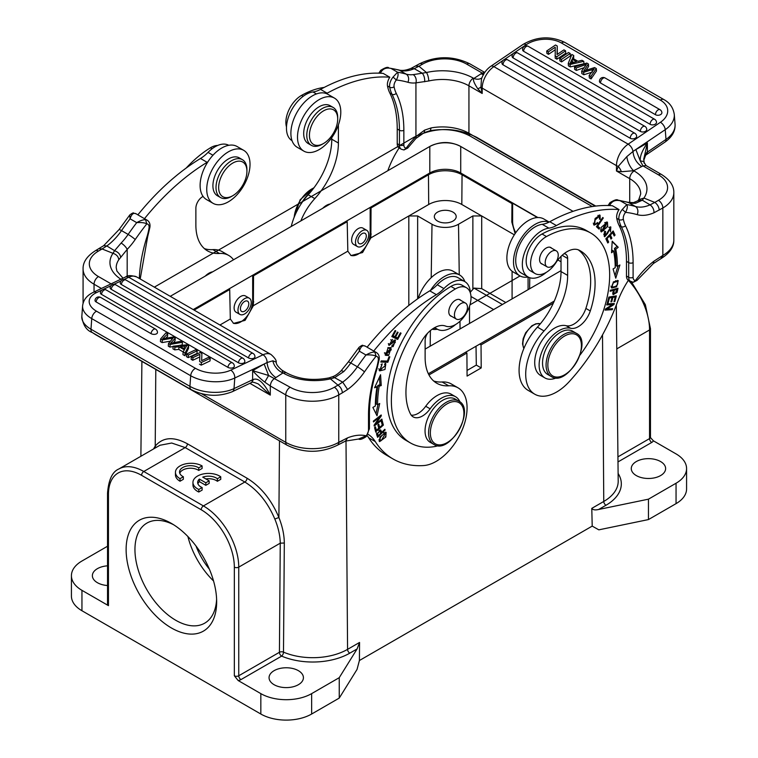 <?xml version="1.0" encoding="UTF-8"?>
<svg xmlns="http://www.w3.org/2000/svg" width="758" height="758" viewBox="0 0 758 758"><rect width="100%" height="100%" fill="white"/><g stroke="black" fill="none" stroke-linecap="round" stroke-linejoin="round"><path stroke-width="1.14" d="M205.21 276.13A15.302 8.84 -60 0 1 212.666 271.828M433.756 444.359L430.222 442.321A24.986 14.43 -60 0 1 425.049 430.885A24.986 14.43 -60 0 1 435.954 405.738A24.986 14.43 -60 0 1 455.207 399.04L458.742 401.086C476.299 409.301 449.655 455.463 433.756 444.359A24.986 14.43 -60 0 1 428.583 432.922A24.986 14.43 -60 0 1 439.488 407.776A24.986 14.43 -60 0 1 458.742 401.086M173.658 524.773A57.779 33.361 -120 0 0 146.919 523.086A57.779 33.361 -120 0 0 146.919 589.809A57.779 33.361 -120 0 0 204.698 623.171A57.779 33.361 -120 0 0 216.608 599.171M216.665 601.814A64.032 36.971 60 0 1 171.393 627.956A64.032 36.971 60 0 1 126.122 549.531A64.032 36.971 60 0 1 171.393 523.399A64.032 36.971 60 0 1 216.665 601.814L216.665 601.814M195.99 545.987A49.658 28.671 -120 0 0 209.407 569.211M213.557 580.969A57.779 33.361 60 0 1 187.889 536.512M160.09 445.183L118.798 469.022A49.971 28.851 60 0 1 143.783 471.495L203.419 505.927A49.971 28.851 60 0 1 238.751 567.136L280.261 543.173C280.1 535.489 278.29 527.445 274.813 519.012L278.906 517.515C282.44 526.422 284.241 534.921 284.316 543.012L280.261 543.173L279.427 652.287A3.127 1.8 -120 0 0 281.095 655.727A3.127 1.8 -120 0 0 281.635 656.115A3.127 1.516 113.1 0 0 283.492 652.136A49.261 28.444 0 0 0 347.571 649.36L359.557 642.443L359.406 660.521L357.027 669.447L339.243 698.09L311.642 714.027A35.92 20.741 0 0 1 260.837 714.027L81.949 610.74A35.92 20.741 0 0 1 71.423 596.082L71.423 575.673A35.92 20.741 180 0 1 81.949 561.015L107.532 546.243M339.243 698.09L339.243 677.68L311.642 693.627A35.92 20.741 180 0 1 260.837 693.627L238.164 680.532A6.244 3.61 0 0 0 240.968 679.594L281.635 656.115A52.387 30.244 0 0 0 349.779 653.169L357.084 648.952L339.243 677.68M359.557 642.443L357.084 648.952M274.093 684.701A17.178 9.92 0 0 0 292.815 686.852A17.178 9.92 0 0 0 303.418 677.68A17.178 9.92 0 0 0 298.387 670.669A17.178 9.92 0 0 0 279.664 668.518A17.178 9.92 0 0 0 269.062 677.68A17.178 9.92 0 0 0 274.093 684.701M234.336 675.776L234.336 567.136A3.127 1.8 180 0 0 238.751 567.136L238.751 675.776A3.127 1.8 0 0 1 234.336 675.776L238.164 680.532M234.336 567.136A46.854 27.051 60 0 0 201.211 509.755L141.575 475.323A46.854 27.051 60 0 0 108.451 494.453A3.127 1.8 180 0 1 107.532 493.174L107.532 604.363A3.127 1.8 0 0 0 108.451 605.642L81.949 590.34A35.92 20.741 180 0 1 71.423 575.673M107.532 565.828A17.178 9.92 0 0 0 92.372 575.673A17.178 9.92 0 0 0 97.403 582.694A17.178 9.92 0 0 0 107.532 585.527M153.504 448.982L155.219 446.111L155.826 447.646M617.988 461.925L651.757 442.426A6.244 3.61 0 0 0 653.377 440.805L650.44 437.555M653.377 440.805L676.051 453.9A35.92 20.741 180 0 1 686.577 468.567A35.92 20.741 180 0 1 676.051 483.234L648.45 499.171L598.678 509.471C595.134 510.276 592.841 509.907 591.79 508.372L603.766 501.455L602.515 334.875M636.303 475.579A17.178 9.92 0 0 0 655.016 477.729A17.178 9.92 0 0 0 665.628 468.567A17.178 9.92 0 0 0 660.597 461.556A17.178 9.92 0 0 0 641.874 459.405A17.178 9.92 0 0 0 631.272 468.567A17.178 9.92 0 0 0 636.303 475.579M553.34 303.134L481.036 344.881L481.207 367.933L467.08 376.091L466.9 353.038L428.962 374.945M359.406 660.521L592.206 526.109L591.79 508.372M592.206 526.109L598.829 529.842L648.45 519.571L648.45 499.171M686.577 468.567L686.577 488.967A35.92 20.741 0 0 1 676.051 503.634L648.45 519.571M466.9 353.038L465.573 352.271M476.024 346.245L476.308 365.1L467.032 370.454M481.036 344.881L479.71 344.113M476.308 365.1L481.207 367.933M603.785 234.487A37.578 21.698 180 0 1 604.306 234.999M515.118 233.597L511.821 222.037L511.963 203.589L462.048 174.776A23.744 13.71 0 0 0 428.469 174.776L371.05 207.929L370.169 207.417L346.311 221.194L347.192 221.696L253.551 275.76L252.67 275.258L228.812 289.025L229.693 289.537L194.095 310.098M511.963 203.589L512.616 203.21L536.475 216.987L535.811 217.745M536.342 217.669L535.811 217.366M370.169 207.417L370.169 233.436A16.866 9.74 -60 0 1 363.376 249.78A16.866 9.74 -60 0 1 350.736 255.351M366.796 230.356L362.921 228.12A9.371 5.41 120 0 0 355.701 230.631A9.371 5.41 120 0 0 351.617 240.068A9.371 5.41 120 0 0 353.55 244.351L357.425 246.587A9.371 5.41 120 0 0 364.645 244.076A9.371 5.41 120 0 0 368.729 234.648A9.371 5.41 120 0 0 366.796 230.356A9.371 5.41 120 0 0 357.425 235.766A9.371 5.41 120 0 0 357.425 246.587M371.05 207.929L370.861 237.879L362.57 252.537L351.049 255.541L347.827 251.173L347.192 221.696M408.818 305.446L408.818 215.964L428.696 204.489A23.422 13.521 180 0 1 461.821 204.489L481.7 215.964L472.869 215.964L458.505 224.254A18.742 10.82 180 0 1 432.003 224.254L417.649 215.964L408.818 215.964L370.861 237.879M452.99 212.136A10.934 6.31 0 0 0 441.071 210.771A10.934 6.31 0 0 0 434.325 216.599A10.934 6.31 0 0 0 437.527 221.061A10.934 6.31 0 0 0 449.437 222.435A10.934 6.31 0 0 0 456.193 216.599A10.934 6.31 0 0 0 452.99 212.136M470.358 292.171L473.987 288.106L481.7 288.618L505.794 302.527M529.785 277.722L529.615 288.779M515.753 232.687A16.866 9.74 60 0 1 512.616 221.573L512.616 203.21M253.551 275.76L253.361 305.711L245.071 320.369L233.549 323.382L230.328 319.014L229.693 289.537M252.67 275.258L252.67 301.267A16.866 9.74 -60 0 1 245.876 317.621A16.866 9.74 -60 0 1 233.237 323.192M249.297 298.188L245.431 295.961A9.371 5.41 120 0 0 238.211 298.472A9.371 5.41 120 0 0 234.118 307.9A9.371 5.41 120 0 0 236.06 312.192L239.926 314.418A9.371 5.41 120 0 0 247.146 311.908A9.371 5.41 120 0 0 251.239 302.48A9.371 5.41 120 0 0 249.297 298.188A9.371 5.41 120 0 0 239.926 303.598A9.371 5.41 120 0 0 239.926 314.418M469.524 323.467L469.524 306.308M279.475 440.824L278.906 517.515C271.44 499.768 260.818 486.674 247.032 478.213L187.406 443.79C173.459 436.248 162.657 437.11 155.011 446.377M160.146 445.23L171.696 443.023L185.198 447.59L143.783 471.495A3.127 1.8 120 0 0 141.575 475.323M179.769 473.248A10.906 6.301 0 0 1 187.728 468.425A10.906 6.301 0 0 1 198.729 470.424L202.102 468.472L202.102 465.924A15.615 9.02 0 0 0 185.085 463.972A15.615 9.02 0 0 0 175.449 472.3A15.615 9.02 0 0 0 180.016 478.677L183.351 476.754A10.906 6.301 180 0 1 179.542 471.969A10.906 6.301 180 0 1 186.667 466.066A10.906 6.301 180 0 1 198.729 467.875L202.102 465.924M175.449 472.3L175.449 474.849A15.615 9.02 0 0 0 180.016 481.226L183.351 479.302L183.351 476.754M197.904 483.737A10.906 6.301 0 0 1 199.392 481.624L205.816 485.328L209.17 483.396L209.17 480.847L202.756 477.142A10.906 6.301 180 0 1 217.375 478.734L220.749 476.791A15.615 9.02 0 0 0 203.39 473.921A15.615 9.02 0 0 0 192.949 482.429A15.615 9.02 0 0 0 198.795 489.469L202.13 487.546A10.906 6.301 180 0 1 197.677 482.467A10.906 6.301 180 0 1 199.392 479.075L205.816 482.78L209.17 480.847M192.949 482.429L192.949 484.978A15.615 9.02 0 0 0 198.795 492.018L202.13 490.094L202.13 487.546M205.844 478.914A10.906 6.301 0 0 1 217.375 481.292L220.749 479.34L220.749 476.791M201.211 509.755A3.127 1.8 -60 0 1 203.419 505.927L244.825 482.022C257.739 490.056 267.735 502.393 274.813 519.012M180.016 481.226L180.016 478.677M198.729 470.424L198.729 467.875M205.816 485.328L205.816 482.78M199.392 481.624L199.392 479.075M198.795 492.018L198.795 489.469M217.375 481.292L217.375 478.734M554.212 264.39A9.21 5.315 120 0 0 556.325 250.898A9.21 5.315 120 0 0 549.218 253.371A9.21 5.315 120 0 0 547.105 266.854A9.21 5.315 120 0 0 554.212 264.39M424.66 81.769C424.868 78.273 424.073 75.421 422.291 73.194L426.47 72.522A6.244 1.876 -102.6 0 1 428.744 80.973L415.934 82.868A49.971 28.851 -60 0 1 407.899 82.281A187.406 108.195 120 0 0 396.33 79.988L393.07 77.07L397.562 72.218C398.519 74.189 398.111 76.776 396.33 79.988A6.244 3.61 120 0 0 394.084 86.763A44.978 25.971 120 0 0 396.235 93.338A124.312 71.773 -60 0 1 403.853 130.272L403.853 144.958A6.244 3.61 120 0 0 406.241 148.104A62.469 36.062 -60 0 1 415.934 136.582L424.594 130.139L424.309 132.612L430.336 130.632C445.732 128.263 459.026 130.082 470.235 136.118A6.244 3.61 -60 0 1 468.937 133.256A37.483 21.641 0 0 0 431.103 127.931L430.336 130.547M481.899 77.818A12.498 8.48 49.2 0 1 473.864 78.462L473.352 78.169A43.727 25.241 180 0 0 426.47 72.512L418.928 66.24L414.209 68.665L422.291 73.213L413.157 74.635A6.244 4.69 -96.4 0 1 415.934 82.868L415.934 136.582A6.244 2.094 44.5 0 1 415.962 138.411L424.262 132.631M424.594 130.139L431.103 127.931M563.98 253.759A9.371 5.41 -60 0 1 565.714 254.195A9.371 5.41 -60 0 1 567.647 258.487L567.647 275.391A56.225 32.461 -60 0 1 544.055 330.962A43.727 25.251 120 0 0 534.76 394.198A43.727 25.251 120 0 0 556.628 392.028A43.727 25.251 120 0 0 569.192 381.691A143.679 82.954 120 0 0 617.495 301.921A62.469 36.062 -60 0 1 628.382 280.308A9.371 5.41 -60 0 1 626.478 276.035L626.478 261.349A121.185 69.973 120 0 0 619.049 225.353A48.105 27.771 -60 0 1 616.756 218.313A9.371 5.41 -60 0 1 619.049 209.587L612.426 205.759A187.406 108.195 -60 0 0 549.777 221.734A31.23 18.031 120 0 1 549.029 222.122A31.23 18.031 120 0 1 542.245 224.321L548.877 228.149A27.487 15.871 120 0 0 525.512 250.235A27.487 15.871 120 0 0 528.032 276.945A27.487 15.871 120 0 0 541.771 275.58A27.487 15.871 120 0 0 546.347 272.311M610.114 203.419L611.28 203.059C613.298 200.69 616.273 199.923 620.196 200.747L626.819 204.575C627.757 206.422 627.34 209.018 625.577 212.344A6.244 3.61 120 0 0 623.341 219.119A44.978 25.971 120 0 0 625.483 225.695A124.312 71.773 -60 0 1 633.101 262.628L633.101 277.314A6.244 3.61 120 0 0 635.488 280.469L636.966 280.432L633.214 282.317L628.382 280.308A49.971 28.851 -120 0 1 649.549 329.957L616.785 348.879M608.106 205.522L609.925 202.699C614.274 199.998 616.946 199.146 617.931 200.112L620.196 200.747A193.65 111.805 -60 0 1 628.761 202.651L635.384 206.479A193.65 111.805 120 0 0 626.819 204.575L622.318 209.435L625.577 212.344A187.406 108.195 120 0 1 637.156 214.637A6.244 5.05 -73.9 0 0 635.384 206.479A43.727 25.251 -60 0 0 650.08 204.868L654.808 202.405M595.191 206.148L468.937 133.256L468.937 85.815L482.192 93.471L482.192 88.118A18.116 10.46 -60 0 1 493.884 66.628A6.244 3.278 -124.2 0 0 490.758 66.316C486.428 69.414 483.329 73.64 481.472 79.003L480.923 87.066L482.192 93.471L477.834 88.847C474.025 83.115 472.698 79.656 473.864 78.462L482.192 73.071L483.936 73.687M481.993 77.591L481.51 78.889M643.779 160.156L646.65 152.604L666.007 139.396L665.23 129.675A31.23 19.537 -4.5 0 0 674.288 114.458C673.256 107.731 669.788 102.766 663.875 99.573A6.244 3.61 120 0 0 660.37 100.122A24.986 15.624 -4.5 0 1 660.436 122.265L628.164 144.153A18.116 10.46 120 0 0 616.472 165.642L616.472 170.995L618.291 166.372L626.828 156.622L633.015 151.439M640.339 161.047C639.705 156.764 642.054 150.728 647.389 142.94L643.731 159.303M643.788 160.26L646.65 152.604M658.437 200.32A31.23 18.031 0 0 0 658.437 174.823L642.974 165.898L633.631 170.702L634.143 170.995A43.727 25.241 180 0 1 643.921 198.065L654.808 202.424L658.437 200.32A6.244 3.61 60 0 1 662.852 207.976A37.483 21.641 0 0 0 673.824 192.674C674.014 185.918 669.92 179.864 661.554 174.511L646.091 165.585L642.974 165.898L640.339 161.056C643.059 161.066 644.338 161.805 644.177 163.273M641.77 166.589C636.54 162.923 633.603 157.882 632.958 151.467L665.23 129.675A6.244 3.278 55.8 0 0 660.436 122.265M673.824 192.674L673.824 240.106A37.483 21.641 180 0 1 662.852 255.408L662.852 207.976L654.012 212.761C654.002 209.388 652.685 206.763 650.08 204.868L642.291 200.216L635.782 203.172A6.244 4.69 -96.4 0 0 633.442 202.642L627.842 202.263A6.244 5.05 -73.9 0 1 628.761 202.651A43.727 25.251 120 0 0 635.782 203.172M653.292 263.5L654.012 261.131L662.852 255.408A6.244 3.61 60 0 1 661.554 258.27L653.32 263.585M387.821 170.702A143.679 82.954 120 0 0 388.238 169.565A62.469 36.062 -60 0 1 399.125 147.952A9.371 5.41 -60 0 1 397.23 143.679L397.23 128.993A121.185 69.973 120 0 0 389.801 92.997A48.105 27.771 -60 0 1 387.499 85.957A9.371 5.41 -60 0 1 389.801 77.231L383.178 73.403A187.406 108.195 -60 0 0 320.53 89.378A31.23 18.031 120 0 1 312.997 91.964A27.487 15.871 120 0 0 289.679 113.956A27.487 15.871 120 0 0 292.048 140.694M411.243 68.4L414.2 68.684A43.727 25.251 120 0 1 399.513 70.295L406.136 74.123A193.65 111.805 120 0 0 397.562 72.218L390.939 68.391A193.65 111.805 -60 0 1 399.513 70.295A6.244 5.05 -73.9 0 0 398.594 69.907L390.939 68.391C387.016 67.566 384.05 68.334 382.023 70.702L380.867 71.062M483.595 74.777L480.998 73.763M626.828 156.622A12.498 5.666 68.9 0 0 633.631 170.702L621.389 171.725A12.498 8.016 60 0 0 618.291 166.372A6.244 3.61 0 0 1 616.472 165.642L482.192 88.118A6.244 3.61 0 0 1 480.923 87.066A12.498 1.838 -17.8 0 1 477.834 88.847M403.995 149.932L406.241 148.104L407.719 148.075L403.967 149.951L401.37 149.25A9.371 5.41 120 0 1 399.438 144.958L397.23 143.679M642.339 200.178L637.715 200.823L633.442 202.642M621.389 171.725L616.472 170.995L629.718 178.651A37.483 21.641 180 0 1 640.7 193.953L638.757 199.657L643.921 198.065L642.32 200.207M556.95 59.2L565.752 53.231L565.563 50.805L556.76 56.774L556.95 59.2L555.216 58.205L555.235 47.223L548.328 51.904L548.517 54.339L555.169 49.82M548.517 54.339L546.897 53.401L546.707 50.975L555.51 45.006L557.244 46.001L557.282 54.386M573.759 55.542L572.584 58.205L577.918 61.284L581.983 60.289L583.774 61.322L583.963 63.748L570.272 66.893L568.443 65.842L568.254 63.416L571.835 54.434L573.759 55.542L573.588 58.792M561.593 61.891L570.395 55.912L570.205 53.486L561.403 59.456L561.593 61.891L559.906 60.915L559.717 58.48L568.519 52.51L570.205 53.486M650.137 124.331L523.693 51.326A3.752 2.34 175.5 0 1 522.594 49.829A3.752 3.752 0 0 1 528.203 46.295L654.647 119.29A3.752 2.16 120 0 0 651.757 120.295A3.752 2.16 120 0 0 650.127 124.075A3.752 2.16 120 0 0 650.137 124.331A3.752 2.34 175.5 0 0 654.296 124.615A3.752 2.34 175.5 0 0 656.513 122.246A3.752 3.752 0 0 0 654.647 119.29M634.787 133.247A3.752 3.752 0 0 1 636.654 136.194A3.752 2.34 175.5 0 1 634.437 138.562A3.752 2.34 175.5 0 1 630.277 138.288L503.066 64.837A3.752 2.34 175.5 0 1 501.967 63.34A3.752 3.752 0 0 1 507.576 59.797L634.787 133.247A3.752 2.16 120 0 0 632.921 133.436A3.752 2.16 120 0 0 630.277 138.288M640.396 131.418L513.185 57.968A3.752 2.34 175.5 0 1 512.086 56.48A3.752 3.752 0 0 1 517.695 52.937L644.916 126.378A3.752 2.16 120 0 0 643.04 126.567A3.752 2.16 120 0 0 640.396 131.418A3.752 2.34 175.5 0 0 644.556 131.703A3.752 2.34 175.5 0 0 646.773 129.334A3.752 3.752 0 0 0 644.916 126.378M655.509 114.723L600.563 83.001A3.752 2.34 175.5 0 1 599.474 81.513A3.752 3.752 0 0 1 605.083 77.97L660.019 109.683A3.752 2.16 120 0 0 658.143 109.872A3.752 2.16 120 0 0 655.509 114.723A3.752 2.34 175.5 0 0 659.668 115.008A3.752 2.34 175.5 0 0 661.886 112.639A3.752 3.752 0 0 0 660.019 109.683M583.669 72.313L592.045 69.679L592.235 72.105L583.859 74.739L581.841 73.573L581.67 71.148L583.669 72.313L583.859 74.739M583.774 67.794L576.374 70.418L574.678 69.442L574.479 67.007L586.777 63.056L588.407 63.994L583.755 71.025L594.575 67.557L596.3 68.552L590.88 76.473L589.155 75.478L594.244 68.912L592.045 69.679M588.407 63.994L588.606 66.429L586.067 70.257M596.3 68.552L596.489 70.977L591.069 78.908L589.345 77.913L589.155 75.478M561.403 59.456L559.717 58.48M557.244 46.001L557.026 54.567L563.943 49.867L565.563 50.805M556.76 56.774L555.027 55.779M548.328 51.904L546.707 50.975M583.774 61.322L570.073 64.468L570.272 66.893M570.073 64.468L568.254 63.416M570.13 63.331L572.157 59.152L576.478 61.644L570.139 63.331M571.769 62.781L572.347 61.578L573.635 62.327M572.337 61.578L572.148 59.152M581.632 71.138L586.379 64.383L576.184 67.993L574.479 67.007M576.175 67.983L576.364 70.409M590.88 76.473L591.069 78.908M338.333 125.098A9.371 5.41 -60 0 1 338.4 126.131L338.4 143.035A56.225 32.461 -60 0 1 314.807 198.605A43.727 25.251 120 0 0 300.86 220.91M291.252 226.462A43.727 25.251 -60 0 1 308.184 194.778A56.225 32.461 120 0 0 331.777 139.216L331.777 137.615M389.801 77.231A187.406 108.195 120 0 0 327.153 93.196A31.23 18.031 -60 0 1 326.404 93.594A30.614 17.671 120 0 0 312.523 95.792A30.614 17.671 120 0 0 292.531 122.768A30.614 17.671 120 0 0 297.221 147.289L303.844 151.117A30.614 17.671 -60 0 1 299.154 126.586A30.614 17.671 -60 0 1 319.146 99.62A30.614 17.671 -60 0 1 334.458 98.104A30.614 17.671 -60 0 1 339.148 122.625A30.614 17.671 -60 0 1 319.146 149.601A30.614 17.671 -60 0 1 303.844 151.117M535.12 273.572A21.868 12.621 120 0 1 531.851 255.778A21.868 12.621 120 0 1 546.471 236.553A91.822 53.013 -60 0 1 590.643 232.971L586.228 230.423A91.822 53.013 120 0 0 542.046 233.995A21.868 12.621 -60 0 0 527.435 253.229A21.868 12.621 -60 0 0 530.704 271.013L535.12 273.572A21.868 12.621 120 0 0 555.87 262.761A24.986 14.43 -60 0 1 579.159 250.197A71.214 41.112 -60 0 1 580.334 250.832A71.214 41.112 -60 0 1 590.293 310.96A18.742 10.82 -60 0 1 570.585 328.261A28.112 16.231 120 0 0 543.846 347.505A28.112 16.231 120 0 0 544.945 377.948A28.112 16.231 120 0 0 556.543 377.797M570.585 328.261L566.169 325.713A28.112 16.231 120 0 0 539.431 344.956A28.112 16.231 120 0 0 540.53 375.399L544.945 377.948M566.169 325.713A18.742 10.82 120 0 0 585.877 308.411A71.214 41.112 120 0 0 578.212 249.789M619.049 209.587A187.406 108.195 120 0 0 556.4 225.552A31.23 18.031 -60 0 1 548.877 228.149M597.475 222.492L597.873 223.24L594.12 225.173L595.096 218.484L600.042 215.177L600.213 219.28L599.445 219.166L599.389 216.257L595.068 220.01L594.727 224.046L595.883 223.989L597.475 222.501M616.586 286.761L611.715 288.031L613.402 281.891L618.244 280.64L616.586 286.761L615.837 286.325M610.332 290.248L617.997 288.277L617.069 292.37L613.194 294.654L613.241 290.466L610.124 291.271L610.332 290.248M612.199 241.196L618.215 247.279L615.771 249.278A108.385 62.573 -60 0 1 617.419 266.428L619.911 264.987L615.752 278.167L613.08 268.938L615.212 267.707A105.258 60.773 120 0 0 613.61 251.05L611.526 252.765L612.199 241.196M605.85 238.761L613.184 230.972L615.07 235.075L614.198 235.994L612.663 232.64L610.417 235.027L611.858 238.164L610.995 239.073L609.555 235.937L607.063 238.59L608.655 242.067L607.793 242.986L605.85 238.761M608.864 297.089L616.349 295.866L614.861 301.504L613.98 301.646L615.193 297.041L612.9 297.411L611.763 301.731L610.891 301.874L612.028 297.553L609.479 297.97L608.21 302.755L607.329 302.897L608.864 297.089L610.702 296.795L612.028 297.553M607.035 303.92L614.283 303.503L613.952 304.564L606.94 309.018L612.635 308.686L612.322 309.681L605.074 310.107L605.405 309.037L612.417 304.593L606.722 304.915L607.035 303.92M607.689 226.566L601.321 231.957L601.094 227.495L607.442 222.141L607.689 226.566L607.035 226.187M596.442 226.708L602.752 217.489L603.302 217.991L597.73 226.13L599.749 228.006L599 229.096L596.442 226.708M605.263 231.285L605.595 235.757L607.622 233.341L610.825 226.974L610.446 231.901L610.162 228.044L604.742 236.799L604.164 233.066L605.263 231.294M613.525 234.535L612.53 231.673M613.743 234.307L615.07 235.075M611.981 232.251L612.663 232.64M609.735 234.639L610.417 235.027M610.323 237.614L609.413 234.971M610.531 237.396L611.858 238.164M608.873 235.548L609.555 235.937M606.381 238.202L607.063 238.59M607.12 241.527L606.059 238.533M607.329 241.309L608.655 242.067M597.873 223.24L597.19 222.843M599.502 216.343L599.265 214.969M593.533 224.605L594.859 224.112M599.55 218.901L600.213 219.28M594.727 224.046L593.239 223.165M597.882 215.414L599.389 216.257M617.742 281.73L617.457 280.403M611.175 287.5L613.023 287.216M611.043 286.259L612.369 287.026C616.5 286.714 618.263 284.932 617.656 281.663C613.554 281.881 611.791 283.672 612.369 287.026L610.901 286.154M615.648 280.678L617.438 281.54M617.656 281.663L616.226 280.83M615.771 291.603L617.088 292.37M616.311 289.205L616.425 288.675M612.748 294.047L613.961 293.668M612.085 289.802L613.241 290.466M612.672 290.143L612.786 289.622M615.543 288.76L616.87 289.528L614.141 290.238L612.985 289.565M614.141 290.238L613.933 293.649L616.197 292.465L616.879 289.528M618.215 247.279L612.17 241.736M615.771 249.278L614.444 248.51L616.889 246.511M614.444 248.51A108.385 62.573 120 0 1 616.093 265.66L617.419 266.428M615.003 275.58L617.997 266.096M611.64 250.822L612.284 250.292L613.61 251.05M534.76 394.198L528.136 390.37A43.727 25.251 -60 0 1 537.431 327.134A56.225 32.461 120 0 0 561.024 271.572L561.024 256.384M528.032 276.945L521.409 273.117A27.487 15.871 -60 0 1 518.889 246.407A27.487 15.871 -60 0 1 542.245 224.321M614.605 296.7L614.757 296.122M614.132 301.078L614.861 301.504M611.431 297.212L613.866 296.274L615.193 297.041M611.573 296.653L612.9 297.411M611.033 301.305L611.763 301.731M608.74 297.543L609.479 297.97M607.48 302.338L608.21 302.755M611.877 304.28L612.691 303.598M612.625 303.806L613.952 304.564M606.154 308.563L606.94 309.018M605.339 309.245L611.043 308.781M610.995 308.923L612.322 309.681M606.987 304.062L611.09 303.825L612.417 304.593M606.987 223.383L606.675 221.942M600.762 231.389L602.165 230.944M605.263 222.397L606.807 223.25L605.566 223.269L601.947 230.849L603.273 230.773L606.807 223.25M601.947 230.849L600.459 229.958M602.657 217.622L603.302 217.991M597.096 225.761L597.73 226.13M597.873 228.044L598.422 227.239L596.991 225.912M598.422 227.239L599.749 228.006M605.718 231.825L604.391 231.057M604.268 234.989L603.775 234.61M610.417 228.262L610.114 226.822M604.145 236.193L605.358 235.653M324.187 87.426A91.822 53.013 120 0 0 301.561 95.375A21.868 12.621 -60 0 0 286.496 126.937M300.67 204.584A28.112 16.231 -60 0 1 310.685 191.916M590.643 232.971A91.822 53.013 -60 0 1 580.012 355.066M551.653 248.198A9.371 5.41 120 0 0 550.876 247.572A9.371 5.41 120 0 0 543.675 250.064A9.371 5.41 120 0 0 539.563 259.463A9.371 5.41 120 0 0 541.506 263.803A9.371 5.41 120 0 0 542.434 264.163M528.146 277.002A30.614 17.671 -60 0 1 519.846 275.827A30.614 17.671 -60 0 1 515.156 251.296A30.614 17.671 -60 0 1 535.148 224.321A30.614 17.671 -60 0 1 549.029 222.122M549.162 222.056L543.827 218.977A30.614 17.671 120 0 0 528.525 220.493A30.614 17.671 120 0 0 508.523 247.468A30.614 17.671 120 0 0 513.223 271.999L519.846 275.827M322.709 208.298A15.302 8.84 -60 0 1 330.166 203.997M334.458 98.104L327.826 94.276A30.614 17.671 120 0 0 326.404 93.594M311.311 145.328L308.222 143.546A21.868 12.621 -60 0 1 304.868 126.008A21.868 12.621 -60 0 1 319.165 106.745A21.868 12.621 -60 0 1 330.081 105.675L333.169 107.456A21.868 12.621 120 0 0 322.264 108.527A21.868 12.621 120 0 0 307.966 127.799A21.868 12.621 120 0 0 311.311 145.328A21.868 12.621 120 0 0 322.226 144.257A21.868 12.621 120 0 0 322.245 144.247A21.868 12.621 120 0 0 322.264 144.238L323.571 143.48A19.992 11.541 120 0 0 323.571 143.48A19.992 11.541 120 0 0 337.698 118.997A19.992 11.541 120 0 0 323.581 110.829A19.992 11.541 120 0 0 309.435 135.294A19.992 11.541 120 0 0 323.552 143.489M337.698 118.997L337.698 117.471A21.868 12.621 120 0 0 333.169 107.456M551.255 376.527L547.721 374.49A24.986 14.43 -60 0 1 542.538 363.044A24.986 14.43 -60 0 1 553.454 337.897A24.986 14.43 -60 0 1 572.707 331.208L576.241 333.245C593.798 341.46 567.145 387.622 551.255 376.527A24.986 14.43 -60 0 1 546.073 365.091A24.986 14.43 -60 0 1 556.988 339.944A24.986 14.43 -60 0 1 576.241 333.245M366.304 236.051A5.931 3.43 120 0 0 365.072 233.331A5.931 3.43 120 0 0 359.14 236.761A5.931 3.43 120 0 0 359.14 243.612A5.931 3.43 120 0 0 363.717 242.02A5.931 3.43 120 0 0 366.304 236.051M595.769 206.081L476.621 137.293C455.748 126.965 434.846 126.965 413.896 137.293L154.338 287.14A44.352 25.611 0 0 1 155.049 286.732L155.049 287.557M469.979 304.849L520.054 275.94M573.067 211.33L460.722 146.474L460.722 172.995A21.868 12.621 0 0 0 429.795 172.995L193.214 309.586M429.795 172.995L429.805 146.465C440.209 141.225 450.508 141.225 460.722 146.465A21.868 12.621 180 0 0 429.814 146.465M429.795 146.474L170.948 295.914L170.948 296.738M170.247 296.331L170.938 295.923A21.868 12.621 180 0 0 170.256 296.331M561.024 270.644L425.124 349.106M554.269 301.068L428.355 373.76M537.896 217.546L460.722 172.995M219.735 180.669A19.992 11.541 120 0 0 232.791 195.697A19.992 11.541 120 0 0 245.848 178.092A19.992 11.541 120 0 0 246.928 171.223A19.992 11.541 120 0 0 235.558 161.776A19.992 11.541 120 0 0 219.735 180.669M246.928 171.223L246.928 169.688A21.868 12.621 120 0 0 242.399 159.682A21.868 12.621 120 0 0 217.186 180.025A21.868 12.621 120 0 0 220.54 197.544A21.868 12.621 120 0 0 231.474 196.464L232.791 195.697M220.54 197.544L217.442 195.763A21.868 12.621 -60 0 1 214.097 178.234A21.868 12.621 -60 0 1 239.31 157.891L242.399 159.682M430.497 290.38A31.23 18.031 120 0 0 437.281 284.743L443.904 288.571A31.23 18.031 -60 0 1 436.371 294.673A187.406 108.195 120 0 0 373.722 351.039L367.099 347.211A187.406 108.195 -60 0 1 429.748 290.845A31.23 18.031 120 0 0 430.497 290.38A30.614 17.671 -60 0 1 444.377 276.537A30.614 17.671 -60 0 1 459.68 275.021L453.057 271.203A30.614 17.671 120 0 0 437.754 272.719A30.614 17.671 120 0 0 418.141 298.462M437.375 329.228A30.614 17.671 -60 0 1 432.155 329.218M443.904 288.571A27.487 15.871 -60 0 1 464.749 281.559L458.116 277.731A27.487 15.871 120 0 0 437.281 284.743M459.68 275.021A30.614 17.671 -60 0 1 464.853 281.625M433.652 380.98A56.225 32.461 120 0 0 442.094 381.985A43.727 25.251 -60 0 1 451.389 383.993L458.022 387.821A43.727 25.251 120 0 0 448.727 385.813A56.225 32.461 -60 0 1 436.769 383.235A56.225 32.461 -60 0 1 425.124 357.492L425.124 340.588A9.371 5.41 -60 0 1 427.597 333.207M367.895 434.211A62.469 36.062 -60 0 1 375.286 441.573A143.679 82.954 120 0 0 393.042 458.969L386.419 455.141A143.679 82.954 -60 0 1 368.663 437.754A62.469 36.062 120 0 0 367.08 435.528M243.688 150.321L237.055 146.493A30.614 17.671 120 0 0 221.753 148.009A30.614 17.671 120 0 0 207.872 161.842A30.614 17.671 120 0 0 203.097 196.436A30.614 17.671 120 0 0 206.451 199.515L213.074 203.333A30.614 17.671 -60 0 1 208.384 178.812A30.614 17.671 -60 0 1 228.376 151.837A30.614 17.671 -60 0 1 243.688 150.321A30.614 17.671 -60 0 1 248.378 174.852A30.614 17.671 -60 0 1 228.376 201.817A30.614 17.671 -60 0 1 213.074 203.333M207.872 161.842A31.23 18.031 -60 0 1 207.124 162.316A187.406 108.195 120 0 0 144.475 218.683A9.371 5.41 -60 0 1 144.958 218.91L147.166 220.19A9.371 5.41 120 0 0 145.621 219.754C143.603 219.507 140.628 220.474 136.715 222.634A193.65 111.805 120 0 0 128.14 234.43A43.727 25.251 -60 0 1 121.119 243.062A6.244 1.999 43.8 0 1 127.183 249.391L118.788 259.738C118.4 256.564 116.457 254.423 112.98 253.324L114.581 250.69M233.511 259.795A43.727 25.251 120 0 0 228.764 255.465A43.727 25.251 120 0 0 219.469 253.456A56.225 32.461 -60 0 1 207.521 250.879A56.225 32.461 -60 0 1 195.877 225.135L195.877 208.223A9.371 5.41 -60 0 1 203.097 196.436M217.688 145.451A21.868 12.621 -60 0 0 210.43 147.801A91.822 53.013 120 0 0 186.165 168.068M459.992 401.948A28.112 16.231 120 0 0 455.567 396.728A28.112 16.231 120 0 0 430.127 408.818A18.742 10.82 -60 0 1 413.167 416.891A18.742 10.82 -60 0 1 410.485 413.972A71.214 41.112 -60 0 1 422.31 340.105A24.986 14.43 -60 0 1 445.619 326.092A21.868 12.621 120 0 0 466.956 312.182A21.868 12.621 120 0 0 466.502 287.756A21.868 12.621 120 0 0 455.34 288.969A91.822 53.013 -60 0 0 396.131 369.942A91.822 53.013 -60 0 0 410.381 442.909L405.966 440.36A91.822 53.013 120 0 1 391.706 367.393A91.822 53.013 120 0 1 450.925 286.42A21.868 12.621 -60 0 1 462.086 285.207L466.502 287.756M438.162 445.628A28.112 16.231 120 0 1 434.988 446.519A91.822 53.013 -60 0 1 410.381 442.909M460.883 300.424A9.371 5.41 120 0 0 460.106 299.798A9.371 5.41 120 0 0 452.905 302.29A9.371 5.41 120 0 0 448.793 311.69A9.371 5.41 120 0 0 450.735 316.029A9.371 5.41 120 0 0 451.664 316.38M411.224 415.157A18.742 10.82 120 0 0 425.712 406.269A28.112 16.231 -60 0 1 451.143 394.169L455.567 396.728M212.97 155.238L208.024 152.386A31.23 18.031 120 0 1 200.5 158.488A187.406 108.195 -60 0 0 137.852 214.855L144.475 218.683M208.024 152.386A27.487 15.871 -60 0 1 228.755 145.309M204.404 248.624A56.225 32.461 120 0 0 212.846 249.628A43.727 25.251 -60 0 1 222.141 251.637L228.764 255.465M393.042 458.969A143.679 82.954 120 0 0 423.589 465.564A43.727 25.251 120 0 0 436.153 461.395A43.727 25.251 120 0 0 464.72 422.86A43.727 25.251 120 0 0 458.022 387.821M433.339 328.413A9.371 5.41 -60 0 1 436.437 328.64A9.371 5.41 -60 0 1 436.646 328.773A27.487 15.871 -60 0 0 437.262 329.161L435.992 328.432M464.749 281.559A27.487 15.871 -60 0 1 470.415 293.147M455.558 324.547A27.487 15.871 -60 0 1 437.262 329.161M373.722 351.039A9.371 5.41 -60 0 1 374.206 351.267L376.413 352.546A9.371 5.41 120 0 0 374.878 352.11L376.034 356.232C374.054 355.104 370.69 354.687 365.962 354.99C369.885 352.83 372.851 351.864 374.878 352.11M385.111 429.985L377.598 437.328L376.612 434.362L380.658 429.957L381.786 432.25L384.846 429.265L385.111 429.985L384.477 429.625M379.91 436.987L386.125 432.335L385.822 437.015L379.616 441.639L379.91 436.987M382.041 419.913L374.215 426.081L374.073 425.229L379.635 417.089L373.495 421.931L373.353 421.135L381.179 414.967L381.331 415.82L375.76 423.959L381.899 419.117L382.041 419.913L381.378 419.525M381.255 385.528L379.161 386.22A105.258 60.773 120 0 0 377.569 404.725L379.701 403.493L377.02 415.81L372.87 407.425L375.352 405.994A108.385 62.573 -60 0 1 377.001 386.95L374.566 387.764L380.573 374.736L381.255 385.528L379.929 384.761L379.455 377.171M383.377 425.096L375.693 431.889L374.566 427.626L375.475 426.83L376.394 430.307L378.744 428.223L377.882 424.963L378.782 424.177L379.644 427.427L382.269 425.115L381.312 421.505L382.212 420.699L383.377 425.096L382.06 424.338M388.134 347.638L391.166 347.78L388.627 355.483L385.632 355.341L388.134 347.638M387.84 362.267L380.81 362.03L381.227 360.884L387.433 361.083L388.977 356.8L389.811 356.829L387.84 362.267L386.675 361.064M393.127 346.596L391.801 345.828L395.297 342.37L394.975 341.157L389.062 345.411L392.436 339.376L389.64 344.378L395.524 340.096L393.127 346.596L391.763 346.7L392.208 345.629M397.666 339.423L391.81 336.59L395.098 330.554L395.79 330.886L393.099 335.822L394.899 336.685L397.419 332.061L398.102 332.392L395.581 337.016L397.58 337.983L400.376 332.847L401.067 333.179L397.666 339.423L396.339 338.655L396.889 337.651M384.562 364.589L385.159 363.414L385.794 363.66L384.998 369.497L379.663 370.889L382.136 363.802L380.251 369.752L385.68 365.375L384.562 364.589L385.68 365.375M377.048 435.803L377.531 435.338M380.62 432.316L381.094 431.852M381.786 432.25L380.469 431.482L379.881 429.919M385.509 433.424L385.329 432.164M379.095 441.042L380.364 440.597M378.972 416.701L379.635 417.089M380.62 415.403L381.331 415.82M375.172 423.618L375.76 423.959M379.161 386.22L377.844 385.462L379.929 384.761M377.569 404.725L376.243 403.957A105.258 60.773 -60 0 1 377.844 385.462M375.987 413.726L377.996 404.478M375.229 386.334L377.001 386.95M375.077 429.549L376.394 430.307M378.337 426.669L379.644 427.427M385.055 354.867L387.67 354.564M391.005 349.267L390.417 347.486M381.075 361.32L386.514 361.5M392.142 341.053L393.468 341.811M388.56 344.814L389.536 344.321M391.971 340.475L390.721 339.755M394.89 341.1L394.738 339.925M391.867 336.495L396.339 338.655M392.436 335.434L393.099 335.822M394.927 336.637L395.581 337.016M379.114 370.397L381.757 370.018M385.396 364.968L385.111 363.518M382.013 364.911L381.066 364.371M380.251 369.752L378.706 368.833M376.897 434.978L376.593 434.154M381.227 440.616L385.471 433.405L384.448 433.396C380.023 436.949 378.953 439.356 381.227 440.616L378.915 439.763M384.069 432.6L385.471 433.405M387.774 347.799L390.569 348.917L385.471 353.304L386.173 354.175L391.289 349.76L390.569 348.917M386.173 354.175L384.467 353.114M376.205 432.837L377.531 433.595L378.214 435.746M376.897 434.969L378.223 435.736L380.904 433.112L379.976 431.113L377.531 433.595M121.119 243.062L114.581 250.68L106.821 245.962L102.093 248.965L112.98 253.324A43.727 25.241 180 0 0 120.844 279.219M165.746 338.239L167.556 336.448L167.745 333.795L162.657 338.835L173.231 336.969L175.25 338.134L175.032 340.778L173.402 342.787M170.503 341.138L162.136 342.597L162.326 339.944L160.601 338.949L166.021 332.8L167.745 333.795M160.601 338.949L160.412 341.602L162.136 342.597M162.326 339.944L173.137 338.03L168.494 343.497L168.295 346.15L169.925 347.088L170.124 344.445L168.494 343.497M170.541 343.365L180.726 341.289L182.422 342.265L182.223 344.918L177.666 345.724M182.422 342.265L170.124 344.445M173.099 346.529L169.925 347.088M170.522 343.365L175.269 338.144M151.05 333.643A3.752 2.16 120 0 1 153.694 329.332A3.752 2.16 120 0 1 155.57 329.143A3.752 3.752 0 0 1 157.437 332.658A3.752 1.971 -175.8 0 1 155.068 334.297A3.752 1.971 -175.8 0 1 151.05 333.643L96.114 301.93A3.752 1.971 -175.8 0 1 95.015 300.395A3.752 3.752 0 0 1 100.624 297.42A3.752 2.16 -60 0 0 98.758 297.61A3.752 2.16 -60 0 0 96.114 301.93M238.438 362.769A3.752 2.16 120 0 1 241.082 358.449A3.752 2.16 120 0 1 242.948 358.269A3.752 3.752 0 0 1 244.815 361.784A3.752 1.971 -175.8 0 1 242.446 363.414A3.752 1.971 -175.8 0 1 238.438 362.769L111.227 289.319A3.752 1.971 -175.8 0 1 110.128 287.794A3.752 3.752 0 0 1 115.737 284.819A3.752 2.16 -60 0 0 113.861 285.008A3.752 2.16 -60 0 0 111.227 289.319M248.558 357.947A3.752 2.16 120 0 1 251.201 353.626A3.752 2.16 120 0 1 253.077 353.446A3.752 3.752 0 0 1 254.934 356.961A3.752 1.971 -175.8 0 1 252.566 358.6A3.752 1.971 -175.8 0 1 248.558 357.947L121.346 284.506A3.752 1.971 -175.8 0 1 120.247 282.971A3.752 3.752 0 0 1 125.856 279.996A3.752 2.16 -60 0 0 123.98 280.185A3.752 2.16 -60 0 0 121.346 284.506M227.931 367.365A3.752 2.16 120 0 1 229.665 363.755A3.752 2.16 120 0 1 232.45 362.864A3.752 3.752 0 0 1 234.307 366.379A3.752 1.971 -175.8 0 1 231.939 368.018A3.752 1.971 -175.8 0 1 227.931 367.365L101.487 294.369A3.752 1.971 -175.8 0 1 100.388 292.834A3.752 3.752 0 0 1 105.997 289.859A3.752 2.16 -60 0 0 103.221 290.759A3.752 2.16 -60 0 0 101.487 294.369M184.213 348.813L184.402 346.16L180.423 346.586L184.753 349.078L186.752 345.79M184.402 346.16L186.762 345.762M184.961 348.718L184.27 348.803M178.992 346.757L174.918 347.211L173.127 346.179L186.828 344.814L188.647 345.866L185.066 353.067L183.142 351.958L184.317 349.826L178.992 346.757L178.793 349.4L174.728 349.864L174.918 347.211M183.161 351.92L178.793 349.4M183.142 351.958L182.953 354.611L184.867 355.72L185.066 353.067M188.647 345.866L188.458 348.519L184.867 355.72M173.127 346.179L172.938 348.832L174.728 349.864M199.875 354.337L192.958 357.624L191.348 356.696L200.14 352.498L201.874 353.503L201.666 360.656L208.573 357.369L210.193 358.307L201.391 362.495L199.657 361.5L199.875 354.337L199.657 361.5M201.391 362.495L201.202 365.148L199.468 364.143M210.193 358.307L210.004 360.96L201.202 365.148M191.348 356.696L191.149 359.349L192.769 360.277L192.958 357.624M192.769 360.277L199.686 356.99M197.184 350.793L188.391 354.99L186.695 354.014L195.498 349.817L197.184 350.793L196.995 353.446L188.192 357.643L188.391 354.99M186.695 354.014L186.506 356.667L188.192 357.643M114.562 250.709C118.011 251.969 120.048 254.101 120.664 257.104M342.55 440.711L339.271 442.151M337.983 444.785L339.271 442.037L347.6 437.849L345.544 440.985M366.294 436.542C362.532 439.1 359.974 439.924 358.6 439.024L366.123 435.793A6.244 3.61 120 0 0 368.511 429.89A3.127 1.8 180 0 0 369.421 428.611L366.294 436.542A3.127 0.767 -139.6 0 0 366.123 435.793A62.469 36.062 -60 0 0 347.6 437.849M264.788 382.127C260.809 379.066 256.754 375.248 252.632 370.671L268.626 375.475L290.172 387.253A31.23 18.031 0 0 0 334.344 387.253L337.973 385.159L330.431 378.867A43.727 25.241 180 0 1 283.549 373.22L283.037 372.927L274.709 378.318C272.046 380.184 270.578 382.733 270.293 385.974L264.788 382.127L268.626 375.475L264.154 364.02L267.062 362.532C267.707 368.947 270.653 373.978 275.903 377.636M253.428 379.436C258.383 377.702 264.002 382.923 270.293 395.108L258.336 383.974C253.921 382.193 251.703 381.691 251.694 382.496L253.428 379.436L252.632 379.749A6.244 3.904 64.5 0 1 250.898 382.837L251.694 382.496M363.831 345.733A9.371 5.41 -60 0 1 365.375 346.169L363.831 345.733C361.992 345.591 360.495 347.401 359.339 351.162L365.962 354.99A193.65 111.805 120 0 0 357.388 366.796A43.727 25.251 -60 0 1 342.701 382.146L347.6 389.489L342.389 392.805C342.076 389.584 340.598 387.035 337.973 385.159L342.692 382.136L332.753 376.65C335.055 375.883 337.765 374.016 340.882 371.05A6.244 1.999 43.8 0 1 343.744 371.591L334.61 377.674L330.431 378.886M343.744 371.591A43.727 25.251 120 0 0 350.764 362.968A193.65 111.805 -60 0 1 359.339 351.162L359.017 347.353M283.549 373.22A6.244 3.61 120 0 1 286.676 372.917C298.775 379.332 312.902 380.98 329.048 377.882A6.244 1.857 77.1 0 1 330.422 378.877M286.676 372.917L282.128 370.292L283.037 372.927A12.498 8.48 -130.8 0 1 272.852 360.799L276.225 362.125C276.481 360.344 274.728 357.785 270.966 354.469A18.116 10.46 120 0 0 263.017 354.782L230.754 370.15A6.244 3.904 -115.5 0 1 234.781 378.005L234.014 388.617A31.23 16.392 -175.8 0 1 189.926 386.343L90.979 329.218A31.23 16.392 -175.8 0 1 81.826 316.474C82.963 324.993 86.44 330.346 92.258 332.535A6.244 3.61 -60 0 1 90.979 329.218L91.746 318.606A6.244 3.61 -60 0 1 96.531 311.216A24.986 13.113 4.2 0 1 96.465 292.626A6.244 3.904 -115.5 0 0 93.395 292.294L125.667 276.916A6.244 3.904 64.5 0 1 128.737 277.257L263.017 354.782A6.244 3.904 64.5 0 1 267.062 362.532L272.852 360.799M134.583 213.377A9.371 5.41 -60 0 1 136.127 213.813L134.583 213.377C132.745 213.235 131.238 215.045 130.082 218.806L129.77 214.997M103.761 245.725L106.821 245.962A43.727 25.251 120 0 0 121.517 230.612A193.65 111.805 -60 0 1 130.082 218.806L136.715 222.634C141.443 222.331 144.806 222.748 146.787 223.875L145.621 219.754M454.43 314.873A9.21 5.315 120 0 0 456.335 319.08A9.21 5.315 120 0 0 463.441 316.607A9.21 5.315 120 0 0 467.459 307.331A9.21 5.315 120 0 0 465.545 303.115A9.21 5.315 120 0 0 458.448 305.588A9.21 5.315 120 0 0 454.43 314.873M248.804 303.882A5.931 3.43 120 0 0 247.582 301.163A5.931 3.43 120 0 0 241.641 304.593A5.931 3.43 120 0 0 241.641 311.443A5.931 3.43 120 0 0 246.217 309.861A5.931 3.43 120 0 0 248.804 303.882M430.345 432.922A23.735 13.701 120 0 0 455.52 435.168A23.735 13.701 120 0 0 455.52 401.598A23.735 13.701 120 0 0 430.345 432.922M346.008 440.9L347.571 649.36A3.127 1.8 -120 0 0 349.779 653.169M240.968 679.594A3.127 1.8 -120 0 1 238.751 675.776L279.427 652.287A3.127 1.791 -179.6 0 1 283.492 652.136L284.316 543.012M108.451 494.453L108.451 605.642M81.949 590.34L81.949 610.74M260.837 714.027L260.837 693.627M311.642 693.627L311.642 714.027M155.797 369.421L155.219 446.111M598.678 509.471L605.983 505.254A52.387 30.244 0 0 0 621.323 483.898A52.387 30.244 0 0 0 618.111 473.447M605.983 505.254A3.127 1.8 60 0 1 603.766 501.455A49.261 28.444 0 0 0 618.196 481.368A49.261 28.444 0 0 0 618.196 481.169L616.32 305.076M676.051 503.634L676.051 483.234M370.169 233.436L371.24 234.051M428.696 204.489L428.469 174.776M462.048 174.776L461.821 204.489M514.331 234.809L481.7 215.964L481.7 288.618M561.024 261.766L557.879 259.947M511.821 222.037L512.616 221.573M230.328 319.014L219.934 325.011M252.67 301.267L253.75 301.892M347.827 251.173L253.361 305.711M417.649 298.813L417.649 215.964M430.174 346.188L430.411 330.564M431.207 277.665L432.003 224.254M458.505 224.254L459.263 274.784M459.964 321.269L460.078 328.925M472.869 215.964L472.869 288.751M473.987 288.106L502.383 304.498M493.629 309.558L470.993 296.492M528.08 277.021L528.08 289.66M187.406 443.79A3.127 1.8 -60 0 1 185.198 447.59L244.825 482.022A3.127 1.8 120 0 0 247.032 478.213M650.468 328.688A3.127 1.8 180 0 1 649.549 329.957L649.549 438.598A3.127 1.8 0 0 0 650.468 437.328L650.468 328.688L645.352 304.688L631.528 282.014M617.941 456.856L649.549 438.598A3.127 1.8 60 0 0 651.757 442.426M622.318 209.435A9.371 5.41 120 0 0 618.841 218.181A9.371 5.41 120 0 0 618.964 219.593A48.105 27.771 120 0 0 621.257 226.623A121.185 69.973 -60 0 1 628.685 262.628L628.685 277.314A9.371 5.41 120 0 0 630.628 281.606M633.101 277.314A3.127 1.8 180 0 1 628.685 277.314L626.478 276.035M609.565 205.579A9.371 5.41 -60 0 1 611.28 203.059M623.341 219.119A3.127 2.122 -10.8 0 1 618.964 219.593L616.756 218.313M634.143 170.995A6.244 3.61 120 0 0 629.718 178.651L629.718 202.651M632.958 151.467A6.244 3.278 -124.2 0 0 628.164 144.153L493.884 66.628L503.018 60.432M504.26 59.588L513.138 53.562M514.379 52.719L526.147 44.741A6.244 3.278 55.8 0 0 523.029 44.428L490.758 66.316M674.288 114.458L675.056 124.17A31.23 19.537 175.5 0 1 666.007 139.396A6.244 3.278 55.8 0 1 665.098 142.011L646.479 154.641A6.244 3.278 55.8 0 0 647.389 152.017L647.389 142.94L635.867 149.601L640.339 161.056M661.554 174.511A6.244 3.61 120 0 0 658.437 174.823M659.223 210.07C658.901 206.849 657.432 204.3 654.808 202.414M654.012 212.761A49.971 28.851 -60 0 1 637.156 214.637M633.243 282.289L635.488 280.469A62.469 36.062 -60 0 1 654.012 261.131M626.478 261.349L628.685 262.628A3.127 1.8 0 0 0 633.101 262.628M619.049 225.353L621.257 226.623A3.127 2.378 -26.4 0 0 625.483 225.695M393.07 77.07A9.371 5.41 120 0 0 389.584 85.825A9.371 5.41 120 0 0 389.716 87.236A48.105 27.771 120 0 0 392.009 94.267A121.185 69.973 -60 0 1 399.438 130.272L399.438 144.958A3.127 1.8 180 0 0 403.853 144.958M394.084 86.763A3.127 2.122 -10.8 0 1 389.716 87.236L387.499 85.957M389.801 92.997L392.009 94.267A3.127 2.378 -26.4 0 0 396.235 93.338M397.23 128.993L399.438 130.272A3.127 1.8 0 0 0 403.853 130.272M380.317 73.223A9.371 5.41 -60 0 1 382.023 70.702M411.149 68.343L419.43 63.833A6.244 3.61 60 0 1 422.557 64.146L418.928 66.24L415.858 66.012M419.43 63.833C436.238 55.713 453.047 55.713 469.856 63.833A6.244 3.61 -60 0 0 466.729 64.146A31.23 18.031 0 0 0 422.557 64.146M466.729 64.146L482.192 73.071L484.684 72.522M428.744 80.973A37.483 21.641 180 0 1 468.937 85.815A6.244 3.61 -60 0 1 473.352 78.169M413.157 74.635A43.727 25.251 -60 0 1 406.136 74.123A6.244 5.05 -73.9 0 1 407.899 82.281M661.004 258.478L662.34 255.702M526.147 44.741A24.986 15.624 -4.5 0 1 561.422 42.998L660.37 100.122M561.422 42.998A6.244 3.61 -60 0 1 564.928 42.448C550.858 35.759 536.891 36.412 523.029 44.428M523.693 51.326A3.752 2.16 -60 0 1 523.674 51.07A3.752 2.16 -60 0 1 525.313 47.299A3.752 2.16 -60 0 1 528.203 46.295M503.066 64.837A3.752 2.16 -60 0 1 505.7 59.986A3.752 2.16 -60 0 1 507.576 59.797M513.185 57.968A3.752 2.16 -60 0 1 515.819 53.117A3.752 2.16 -60 0 1 517.695 52.937M600.563 83.001A3.752 2.16 -60 0 1 603.207 78.15A3.752 2.16 -60 0 1 605.083 77.97M314.807 198.605L308.184 194.778M338.4 143.035L331.777 139.216M316.427 93.945L312.997 91.964M327.153 93.196L320.53 89.378M537.431 327.134L544.055 330.962M567.647 275.391L561.024 271.572M562.152 255.304L567.647 258.487M556.4 225.552L549.777 221.734M605.566 223.269L604.704 222.776M303.172 96.313L301.561 95.375M546.471 236.553L542.046 233.995M590.293 310.96L585.877 308.411M313.85 187.927A24.986 14.43 120 0 0 294.199 217.158M547.845 365.091A23.735 13.701 120 0 0 573.02 367.336A23.735 13.701 120 0 0 573.02 333.766A23.735 13.701 120 0 0 547.845 365.091M523.825 348.585L522.537 343.971L523.153 338.722L525.645 332.79L531.832 325.798L536.01 323.751L540.321 323.818A15.302 8.84 120 0 0 528.932 329.095A15.302 8.84 120 0 0 522.887 343.791A15.302 8.84 120 0 0 523.882 348.453M210.43 147.801L212.098 148.757M425.712 406.269L430.127 408.818M450.925 286.42L455.34 288.969M200.5 158.488L207.124 162.316M219.469 253.456L212.846 249.628M429.748 290.845L436.371 294.673M368.663 437.754L375.286 441.573M442.094 381.985L448.727 385.813M385.822 437.015L385.244 436.684M388.627 355.483L387.3 354.716M383.595 432.903L384.448 433.396M385.471 353.304L384.477 352.735M171.734 338.305L171.63 339.821M96.465 292.626L102.159 289.916M102.889 289.575L110.924 285.747M113.918 284.316L121.043 280.924M124.037 279.494L128.737 277.257A18.116 10.46 -60 0 1 136.677 276.945L270.966 354.469M81.826 316.474L82.603 305.872A31.23 16.392 4.2 0 0 91.746 318.606L190.694 375.741A31.23 16.392 4.2 0 0 234.781 378.005L264.154 364.02L252.632 370.671L252.632 379.749L234.014 388.617A6.244 3.904 -115.5 0 1 232.28 391.706L250.898 382.837M96.531 311.216L195.479 368.341A6.244 3.61 120 0 0 190.694 375.741L189.926 386.343A6.244 3.61 120 0 0 191.206 389.659L92.258 332.535M195.479 368.341A24.986 13.113 4.2 0 0 230.754 370.15M122.986 278.195L116.893 271.051L116.201 267.64A37.483 21.641 180 0 1 118.788 259.738M133.673 213.102C133.522 212.524 132.233 213.131 129.817 214.921L119.034 229.598A6.244 0.72 34.7 0 1 121.517 230.612L128.14 234.43A6.244 0.72 34.7 0 1 135.208 239.537A49.971 28.851 -60 0 1 127.183 249.391L127.183 276.291M83.077 303.2L83.077 268.919A37.483 21.641 0 0 0 94.049 284.222A6.244 3.61 -60 0 1 98.464 276.566A31.23 18.031 0 0 1 98.464 251.069A6.244 3.61 -120 0 0 95.347 250.756L103.704 245.649M94.049 291.982L94.049 284.222L101.42 288.466M339.271 442.037L338.76 442.331A37.483 21.641 180 0 1 285.757 442.331A6.244 3.61 120 0 0 287.055 445.192C303.854 453.312 320.662 453.312 337.471 445.192A6.244 3.61 -120 0 0 338.76 442.331L338.76 394.899A6.244 3.61 -120 0 0 334.344 387.253M249.884 383.321L270.293 395.108L270.293 385.974L285.757 394.899L285.757 442.331L201.619 393.753M92.467 332.648L95.347 334.515A6.244 3.61 -60 0 1 94.703 333.946M369.421 428.611L369.421 413.925A3.127 1.8 0 0 1 368.511 415.204L368.511 429.89M368.511 415.204A124.312 71.773 -60 0 1 376.129 369.478A3.127 0.91 17.5 0 0 376.897 369.146L379.152 359.624C379.597 356.374 378.687 354.014 376.413 352.546M376.129 369.478A44.978 25.971 120 0 0 378.27 360.42A3.127 1.421 8.9 0 0 379.152 359.624M378.27 360.42A6.244 3.61 120 0 0 376.034 356.232A187.406 108.195 120 0 0 364.465 371.894A49.971 28.851 -60 0 1 347.6 389.489M364.465 371.894A6.244 0.72 34.7 0 0 357.388 366.796L350.764 362.968A6.244 0.72 34.7 0 0 348.282 361.954L359.074 347.287C361.481 345.496 362.769 344.881 362.921 345.459M290.172 387.253A6.244 3.61 120 0 0 285.757 394.899A37.483 21.641 0 0 0 338.76 394.899L342.389 392.805M99.023 248.747L102.093 248.975L98.464 251.069M111.094 283.862L98.464 276.566M139.339 278.48A124.312 71.773 -60 0 1 146.872 237.121A44.978 25.971 120 0 0 149.023 228.063A6.244 3.61 120 0 0 146.787 223.875A187.406 108.195 120 0 0 135.208 239.537M149.023 228.063A3.127 1.421 8.9 0 0 149.904 227.267C150.349 224.017 149.43 221.658 147.166 220.19M146.872 237.121A3.127 0.91 17.5 0 0 147.649 236.79L149.904 227.267M141.898 361.395L140.884 456.269M512.086 298.898L512.086 271.241M107.532 493.174C108.584 479.786 112.345 471.732 118.798 469.022M556.325 250.898L549.948 247.222M547.105 266.854L540.729 263.178M470.235 136.118L592.235 206.555M617.922 200.112L627.842 202.263M646.091 165.585L644.177 162.563L643.731 158.877M645.769 155.163L646.479 154.641M675.056 124.17C675.501 130.963 672.185 136.914 665.098 142.011M399.125 147.952L401.37 149.25M411.206 68.315C406.051 70.409 401.854 70.939 398.594 69.907M469.856 63.833L484.75 72.436M407.719 148.075L415.962 138.411M388.683 67.756C387.689 66.78 385.026 67.642 380.677 70.342L378.858 73.166M636.966 280.432L653.349 263.576M673.824 240.106C674.014 246.871 669.92 252.926 661.554 258.27M638.757 199.657L637.724 200.813M663.875 99.573L564.928 42.448M612.606 292.882L613.933 293.649M604.003 234.838L605.187 235.52M608.835 227.286L610.162 228.044M314.191 187.472L300.149 199.742L293.725 218.389M394.975 341.147L393.667 340.399M388.314 343.611L389.64 344.378M385.13 364.769L384.619 364.475M378.649 430.345L379.976 431.113M155.57 329.143L100.624 297.42M242.948 358.269L115.737 284.819M253.077 353.446L125.856 279.996M232.45 362.864L105.997 289.859M82.603 305.872C83.342 299.865 86.943 295.336 93.395 292.294M125.667 276.916C127.638 275.211 131.305 275.22 136.677 276.945M337.471 445.192L345.582 441.061M95.347 334.515L287.055 445.192M369.421 413.925C369.449 399.873 371.941 384.941 376.897 369.146M340.882 371.05L348.282 361.954M329.048 377.882L332.715 376.669M282.128 370.292C278.034 366.91 276.064 364.191 276.225 362.125M367.128 347.183L365.375 346.169M103.685 245.668L119.034 229.598M83.077 268.919C82.887 262.154 86.98 256.109 95.347 250.756M137.88 214.827L136.127 213.813M140.202 278.982L147.649 236.79M358.6 439.024L345.506 441.099M191.206 389.659C204.831 396.406 218.522 397.088 232.28 391.706M456.335 319.08L449.958 315.394M465.545 303.115L459.177 299.438"/></g></svg>
